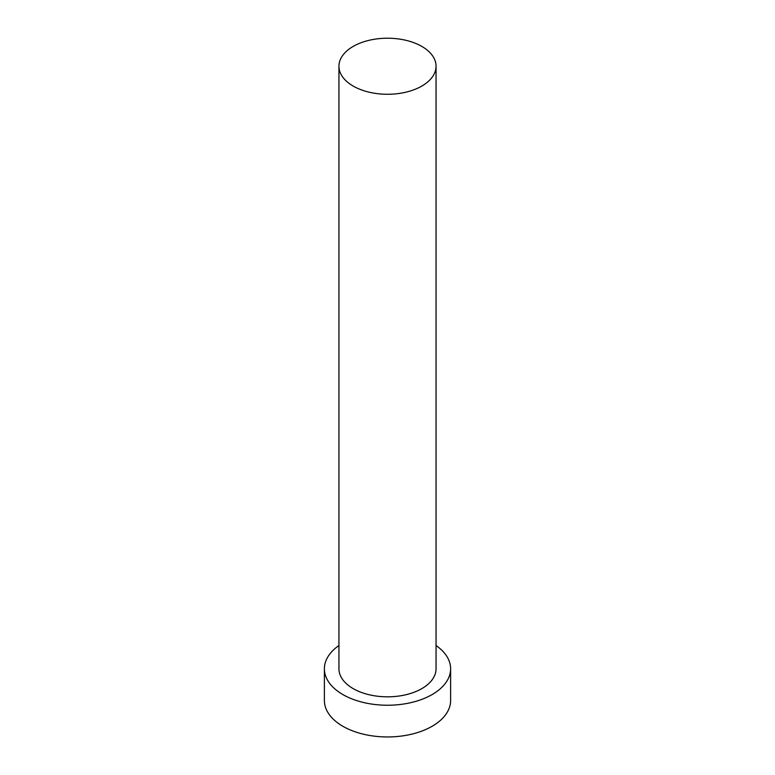 <?xml version="1.0" encoding="UTF-8"?>
<svg xmlns="http://www.w3.org/2000/svg" width="775" height="775" viewBox="0 0 775 775"><rect width="100%" height="100%" fill="white"/><g stroke="black" fill="none" stroke-linecap="round" stroke-linejoin="round"><path stroke-width="1.16" d="M353.168 86.064A48.554 28.026 0 0 0 406.081 92.138A48.554 28.026 0 0 0 436.054 66.243A48.554 28.026 0 0 0 421.832 46.422A48.554 28.026 0 0 0 368.919 40.348A48.554 28.026 0 0 0 338.946 66.243A48.554 28.026 0 0 0 353.168 86.064M338.946 66.243L338.946 668.796A48.554 28.026 0 0 0 353.168 688.617A48.554 28.026 0 0 0 406.081 694.691A48.554 28.026 0 0 0 436.054 668.796L436.054 66.243M338.946 645.517A63.114 36.444 0 0 0 324.386 668.796A63.114 36.444 0 0 0 342.87 694.565A63.114 36.444 0 0 0 411.651 702.46A63.114 36.444 0 0 0 450.614 668.796A63.114 36.444 0 0 0 436.054 645.517M324.386 668.796L324.386 700.513A63.114 36.444 0 0 0 342.87 726.282A63.114 36.444 0 0 0 411.651 734.177A63.114 36.444 0 0 0 450.614 700.513L450.614 668.796"/></g></svg>
